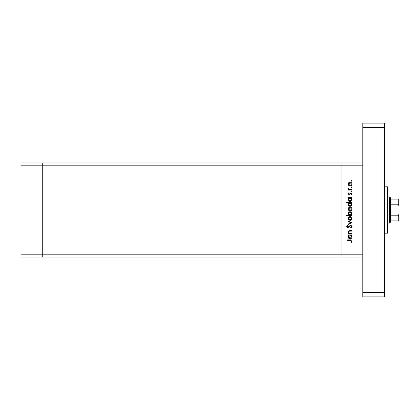 <?xml version="1.0" encoding="UTF-8"?>
<svg xmlns="http://www.w3.org/2000/svg" width="420" height="420" viewBox="0 0 420 420"><rect width="100%" height="100%" fill="white"/><g stroke="black" fill="none" stroke-linecap="round" stroke-linejoin="round"><path stroke-width="0.63" d="M362.791 257.072L341.072 257.072L341.072 254.173L341.072 257.072L42.724 257.072L42.724 162.928L21 162.928L21 257.072L42.724 257.072L42.724 165.827L21 165.827M362.791 162.928L42.724 162.928L42.724 165.827L341.072 165.827L341.072 162.928L341.072 165.827L362.791 165.827L362.791 254.173L341.072 254.173L341.072 165.827L341.072 254.173L21 254.173M351.929 233.425L351.929 233.877L348.227 233.877L348.227 233.425L348.894 233.425L348.164 232.013C348.327 230.995 348.952 230.533 350.038 230.627L351.929 230.627L351.929 231.084L349.346 231.137L348.616 232.092L349.598 233.352L351.929 233.425M350.69 225.041L352.06 226.49L350.952 228.029L350.695 227.603L351.54 226.49L350.684 225.493L347.918 227.703L346.731 226.453L347.592 225.104L347.902 225.514L347.251 226.506L347.891 227.252L350.69 225.041M351.929 222.763L348.227 224.522L348.227 224.028L350.926 222.799L348.227 221.566L348.227 221.078L351.929 222.763M350.091 220.358L348.773 219.854L348.164 218.442L348.773 217.035L350.091 216.526C351.262 216.636 351.897 217.271 351.997 218.442C351.897 219.613 351.262 220.253 350.091 220.358M350.091 210.94L348.773 210.43L348.164 209.018L348.773 207.611L350.091 207.102C351.262 207.212 351.897 207.847 351.997 209.018C351.897 210.189 351.262 210.829 350.091 210.94M348.91 198.072L348.227 198.072L348.227 197.615L351.929 197.615L351.929 198.072L351.288 198.072L351.997 199.584C351.887 200.76 351.246 201.406 350.07 201.516C348.899 201.395 348.264 200.744 348.164 199.568L348.91 198.072M351.997 180.752L351.572 181.172L351.151 180.752L351.572 180.327L351.997 180.752M350.091 185.981L348.773 185.477L348.164 184.065L348.773 182.658L350.091 182.149C351.262 182.254 351.897 182.894 351.997 184.065C351.897 185.236 351.262 185.876 350.091 185.981M351.997 187.315L351.572 187.74L351.151 187.315L351.572 186.895L351.997 187.315M351.929 189.62L351.929 190.076L348.227 190.076L348.227 189.62L348.773 189.62L348.164 188.716L348.29 188.323L348.684 188.57L349.414 189.541L351.929 189.62M351.997 191.41L351.572 191.83L351.151 191.41L351.572 190.984L351.997 191.41M349.135 194.754L348.164 193.82L348.689 192.869L349.004 193.179L348.616 193.82L349.115 194.303L350.926 192.806L351.997 193.893L351.493 194.953L351.151 194.649L351.54 193.914L350.947 193.263L349.135 194.754M348.941 202.881L346.731 202.881L346.731 202.424L351.929 202.424L351.929 202.881L351.288 202.881L351.997 204.393C351.887 205.569 351.246 206.215 350.07 206.325C348.899 206.204 348.264 205.553 348.164 204.377L348.941 202.881M351.246 215.161L351.929 215.161L351.929 215.618L346.731 215.618L346.731 215.161L348.899 215.161L348.164 213.649C348.269 212.473 348.91 211.827 350.086 211.717C351.256 211.838 351.892 212.489 351.997 213.665L351.246 215.161M348.91 235.373L348.227 235.373L348.227 234.916L351.929 234.916L351.929 235.373L351.288 235.373L351.997 236.885C351.887 238.061 351.246 238.707 350.07 238.817C348.899 238.697 348.264 238.046 348.164 236.87L348.91 235.373M351.54 241.012L350.233 240.314L346.862 240.314L346.862 239.857L350.285 239.857C351.298 239.72 351.892 240.114 352.06 241.038L351.477 242.261L351.089 241.994L351.54 241.012M350.091 182.606L348.616 184.065L350.091 185.53L351.54 184.065L350.091 182.606M350.086 198.072L348.616 199.563L350.075 201.059L351.54 199.568L350.086 198.072M350.086 202.881L348.616 204.372L350.075 205.868L351.54 204.377L350.086 202.881M350.091 207.559L348.616 209.018L350.091 210.483L351.54 209.018L350.091 207.559M350.07 215.161L351.54 213.67L350.086 212.173L348.616 213.665L350.07 215.161M350.091 216.983L348.616 218.442L350.091 219.907L351.54 218.442L350.091 216.983M350.086 235.373L348.616 236.864L350.075 238.361L351.54 236.87L350.086 235.373M384.515 186.827L387.413 186.827L387.413 233.173L384.515 233.173M384.515 123.102L384.515 296.898L362.791 296.898L362.791 123.102L384.515 123.102M384.515 127.449L362.791 127.449M384.515 292.551L362.791 292.551M389.587 196.964L390.311 197.689L390.311 222.311L389.587 223.036L389.587 196.964L387.413 196.964M399 199.138L398.276 199.138L399 199.138L399 220.862L398.276 220.862L399 220.862M399 205.968L398.276 204.209L398.276 199.138L390.311 199.138M390.311 204.209L398.276 204.209M390.311 215.791L398.276 215.791L399 214.032M390.311 220.862L398.276 220.862L398.276 215.791M399 216.589L399 210M389.587 223.036L387.413 223.036"/></g></svg>
